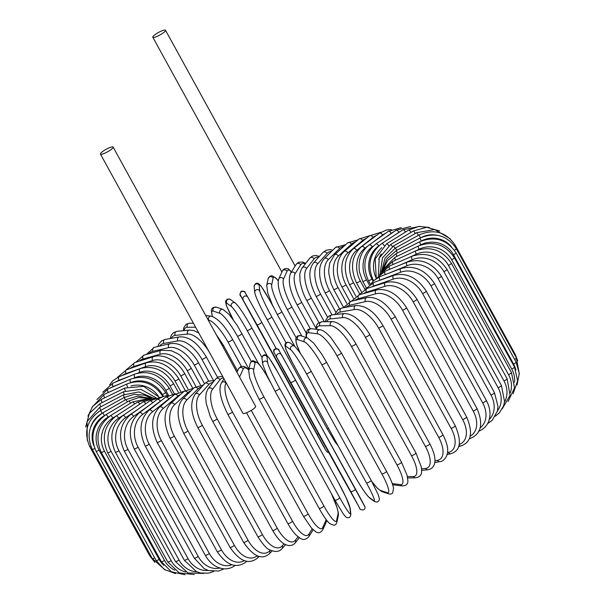 <?xml version="1.0" encoding="UTF-8"?>
<svg xmlns="http://www.w3.org/2000/svg" width="605" height="605" viewBox="0 0 605 605"><rect width="100%" height="100%" fill="white"/><g stroke="black" fill="none" stroke-linecap="round" stroke-linejoin="round"><path stroke-width="0.91" d="M113.143 147.106L255.658 406.341A7.252 1.437 151.2 0 1 248.36 411.937A7.252 1.437 151.2 0 1 242.953 413.328L100.438 154.086A7.252 1.437 151.2 0 1 107.728 148.49A7.252 1.437 151.2 0 1 113.143 147.106A7.252 1.437 151.2 0 1 105.845 152.694A7.252 1.437 151.2 0 1 100.438 154.086M158.223 35.846A7.252 1.437 151.2 0 1 152.808 37.238A7.252 1.437 151.2 0 1 160.106 31.642A7.252 1.437 151.2 0 1 165.513 30.25A7.252 1.437 151.2 0 1 158.223 35.846M290.445 270.692A24.17 6.012 64.2 0 0 287.02 271.244A2.685 2.549 -155.9 0 0 282.225 271.274C283.609 268.575 285.802 267.879 288.827 269.172L291.255 272.174M513.085 393.734L517.646 380.719L514.462 367.001A2.685 0.529 151.2 0 1 511.754 369.073L451.655 259.749A24.17 22.914 -155.9 0 0 419.174 249.192L415.438 250.999M514.553 382.254A24.17 22.914 -155.9 0 0 511.754 369.073M451.655 259.749A2.685 0.529 -28.8 0 0 454.363 257.677C445.28 244.367 433.278 240.472 418.358 245.993L394.944 257.322L382.904 269.792M419.174 249.192A2.685 0.665 -115.8 0 1 418.358 245.993M395.572 260.15A2.685 0.665 -115.8 0 1 394.944 257.322M511.444 372.536A2.685 0.529 151.2 0 1 508.54 374.707L448.434 265.383A2.685 0.529 -28.8 0 0 451.345 263.213L511.444 372.536L514.537 387.911L508.087 401.508M510.378 392.69A24.17 22.302 -147.8 0 0 508.54 374.707M448.434 265.383A24.17 22.302 -147.8 0 0 416.308 254.176L408.428 257.806M393.137 264.483A2.685 0.885 -114.7 0 1 392.721 261.466L381.823 271.569M416.308 254.176A2.685 0.885 -114.7 0 1 415.741 250.856L392.721 261.466M507.081 378.692A2.685 0.529 151.2 0 1 503.98 380.953L443.873 271.63A2.685 0.529 -28.8 0 0 446.982 269.369L507.081 378.692L510.091 395.277L502.188 408.897M504.525 402.068A24.17 21.523 -142.1 0 0 503.98 380.953M443.873 271.63A24.17 21.523 -142.1 0 0 412.262 259.696L399.618 265.217M389.703 269.293A2.685 1.097 -113.6 0 1 389.491 266.079L379.456 274.708M412.262 259.696A2.685 1.097 -113.6 0 1 411.937 256.27L389.491 266.079M501.409 385.423A2.685 0.529 151.2 0 1 498.112 387.767L438.012 278.444A2.685 0.529 -28.8 0 0 441.31 276.099L501.409 385.423L504.585 401.675L503.466 406.084L499.427 412.769L495.366 416.217M497.439 410.878A24.17 20.578 -138 0 0 498.112 387.767M438.012 278.444A24.17 20.578 -138 0 0 407.067 265.716L389.265 273.036M385.309 274.557A2.685 1.301 -112.4 0 1 385.279 271.116L375.894 278.807M407.067 265.716A2.685 1.301 -112.4 0 1 406.983 262.192L385.279 271.116M494.474 392.675A2.685 0.529 151.2 0 1 493.438 393.779A2.685 0.529 151.2 0 1 490.988 395.088L430.889 285.764A2.685 0.529 -28.8 0 0 433.339 284.456A2.685 0.529 -28.8 0 0 434.367 283.352L494.474 392.675L497.998 406.439L497.393 411.06L492.258 420.263L487.607 423.598M489.294 419.424A24.17 19.473 -134.8 0 0 490.988 395.088M430.889 285.764A24.17 19.473 -134.8 0 0 400.752 272.19L379.948 280.175A24.17 19.473 -134.8 0 0 378.934 280.607M379.948 280.175A2.685 1.497 -111 0 1 380.114 276.546L373.625 280.705L371.213 283.624M400.752 272.19A2.685 1.497 -111 0 1 400.918 268.567L380.114 276.546M486.322 400.397A2.685 0.529 151.2 0 1 485.195 401.561A2.685 0.529 151.2 0 1 482.661 402.87L422.562 293.546A2.685 0.529 -28.8 0 0 425.096 292.238A2.685 0.529 -28.8 0 0 426.215 291.073L486.322 400.397C489.332 406.046 490.496 411.536 489.808 416.86L488.969 420.505C487.116 425.791 483.629 429.376 478.502 431.252M480.181 427.833A24.17 18.226 -132.2 0 0 482.661 402.87M422.562 293.546A24.17 18.226 -132.2 0 0 393.379 279.071L373.64 286.044A24.17 18.226 -132.2 0 0 371.409 287.05M373.64 286.044A2.685 1.679 -109.5 0 1 374.049 282.331L365.518 289.024M393.379 279.071A2.685 1.679 -109.5 0 1 393.795 275.351L374.049 282.331M477.012 408.519A2.685 0.529 151.2 0 1 475.802 409.744A2.685 0.529 151.2 0 1 473.186 411.052L413.086 301.729A2.685 0.529 -28.8 0 0 415.703 300.42A2.685 0.529 -28.8 0 0 416.913 299.195L477.012 408.519C483.546 423.893 481.277 433.876 470.214 438.451A2.685 1.853 72.3 0 1 469.389 438.451M470.153 436.182A24.17 16.834 -130.1 0 0 473.186 411.052M413.086 301.729A24.17 16.834 -130.1 0 0 384.999 286.294L366.471 292.215A24.17 16.834 -130.1 0 0 363.499 293.614M366.471 292.215A2.685 1.853 -107.7 0 1 367.129 288.411L358.909 294.907M384.999 286.294A2.685 1.853 -107.7 0 1 385.657 282.497L367.129 288.411M466.629 416.989A2.685 0.529 151.2 0 1 465.328 418.274A2.685 0.529 151.2 0 1 462.643 419.567L402.544 310.244A2.685 0.529 -28.8 0 0 405.221 308.951A2.685 0.529 -28.8 0 0 406.522 307.665L466.629 416.989C473.239 432.56 471.348 442.21 460.95 445.953A2.685 2.004 74.3 0 1 459.059 445.295M459.255 444.448A24.17 15.322 -128.3 0 0 462.643 419.567M402.544 310.244A24.17 15.322 -128.3 0 0 375.675 293.818L358.5 298.636A24.17 15.322 -128.3 0 0 355.022 300.36M358.5 298.636A2.685 2.004 -105.7 0 1 359.408 294.756L351.475 301.192M375.675 293.818A2.685 2.004 -105.7 0 1 376.582 289.946L359.408 294.756M455.24 425.738A2.685 0.529 151.2 0 1 453.841 427.085A2.685 0.529 151.2 0 1 451.111 428.355L391.011 319.032A2.685 0.529 -28.8 0 0 393.742 317.761A2.685 0.529 -28.8 0 0 395.133 316.415L455.24 425.738C461.97 441.544 460.488 450.861 450.786 453.705A2.685 2.148 76.8 0 1 448.403 452.419A24.17 13.688 -126.8 0 0 451.111 428.355M447.511 452.623L448.403 452.419M391.011 319.032A24.17 13.688 -126.8 0 0 365.48 301.577L349.788 305.253A24.17 13.688 -126.8 0 0 345.984 307.287M349.788 305.253A2.685 2.148 -103.2 0 1 350.953 301.313L343.353 307.756M365.48 301.577A2.685 2.148 -103.2 0 1 366.638 297.637L350.953 301.313M442.936 434.7A2.685 0.529 151.2 0 1 441.438 436.107A2.685 0.529 151.2 0 1 438.678 437.347L378.579 328.023A2.685 0.529 -28.8 0 0 381.339 326.783A2.685 0.529 -28.8 0 0 382.829 325.377L442.936 434.7C449.144 447.314 447.866 451.542 446.83 455.557C444.879 459.498 442.535 461.532 439.782 461.653A2.685 2.269 79.9 0 1 437.415 460.36A24.17 11.949 -125.4 0 0 438.678 437.347M434.942 460.798L437.415 460.36M378.579 328.023A24.17 11.949 -125.4 0 0 354.492 309.518L340.403 312.021A24.17 11.949 -125.4 0 0 336.471 314.396M340.403 312.021A2.685 2.269 -100.1 0 1 341.833 308.028L338.15 309.548L334.633 314.592M354.492 309.518A2.685 2.269 -100.1 0 1 355.921 305.525L341.833 308.028M429.807 443.813A2.685 0.529 151.2 0 1 428.219 445.28A2.685 0.529 151.2 0 1 425.436 446.475L365.337 337.151A2.685 0.529 -28.8 0 0 368.12 335.957A2.685 0.529 -28.8 0 0 369.7 334.489L429.807 443.813C435.177 454.075 435.139 459.687 434.904 461.479C434.413 466.221 432.114 468.966 428.015 469.714A2.685 2.382 83.9 0 1 425.708 468.414A24.17 10.126 -124.1 0 0 425.436 446.475M421.572 468.86L425.708 468.414M365.337 337.151A24.17 10.126 -124.1 0 0 342.785 317.58L330.413 318.895A24.17 10.126 -124.1 0 0 326.602 321.701M330.413 318.895A2.685 2.382 -96.1 0 1 332.145 314.857L328.742 316.082L325.913 319.856L325.422 321.716M342.785 317.58A2.685 2.382 -96.1 0 1 344.517 313.541L332.145 314.857M415.953 453.001A2.685 0.529 151.2 0 1 414.266 454.521A2.685 0.529 151.2 0 1 411.483 455.671L351.384 346.347A2.685 0.529 -28.8 0 0 354.167 345.205A2.685 0.529 -28.8 0 0 355.853 343.678L415.953 453.001L421.314 466.947L421.609 471.076C421.829 474.834 419.81 477.095 415.529 477.844A2.685 2.465 89.4 0 1 413.381 476.536A24.17 8.22 -123 0 0 411.483 455.671M407.399 476.596L413.381 476.536M351.384 346.347A24.17 8.22 -123 0 0 330.459 325.694L319.894 325.815A24.17 8.22 -123 0 0 316.544 329.324M319.894 325.815A2.685 2.465 -90.6 0 1 321.981 321.754L318.079 323.229L316.702 325.135L315.886 329.241M330.459 325.694A2.685 2.465 -90.6 0 1 332.546 321.633L321.981 321.754M401.486 462.197A2.685 0.529 151.2 0 1 399.701 463.778A2.685 0.529 151.2 0 1 396.933 464.859L336.834 355.536A2.685 0.529 -28.8 0 0 339.602 354.454A2.685 0.529 -28.8 0 0 341.386 352.874L401.486 462.197L407.044 475.175L407.838 480.438C408.178 483.871 406.363 485.702 402.401 485.936A2.685 2.541 97.1 0 1 400.533 484.643A24.17 6.254 -121.9 0 0 396.933 464.859M392.274 483.614L400.533 484.643M336.834 355.536A24.17 6.254 -121.9 0 0 317.61 333.809L308.928 332.727A24.17 6.254 -121.9 0 0 306.674 337.688M392.539 484.371A2.685 2.541 97.1 0 0 393.719 484.855L402.401 485.936M308.928 332.727A2.685 2.541 -82.9 0 1 311.462 328.689L308.368 329.309L307.249 330.3L306.032 334.187L306.372 337.59M317.61 333.809A2.685 2.541 -82.9 0 1 320.143 329.77L311.462 328.689M386.429 471.265A2.685 0.529 151.2 0 1 386.512 471.325A2.685 0.529 151.2 0 1 384.629 472.966A2.685 0.529 151.2 0 1 381.891 473.98L321.792 364.656A2.685 0.529 -28.8 0 0 324.53 363.643A2.685 0.529 -28.8 0 0 326.413 362.002L386.512 471.325C389.643 477.05 391.798 481.845 392.97 485.724L393.545 488.106L392.69 492.954C391.617 493.983 390.278 494.285 388.66 493.877A2.685 2.586 108.7 0 1 387.245 492.689A24.17 4.235 -120.9 0 0 381.891 473.98M371.621 481.179A24.17 4.235 -120.9 0 0 380.522 490.421L387.245 492.689M321.792 364.656A24.17 4.235 -120.9 0 0 304.323 341.848L297.599 339.579A24.17 4.235 -120.9 0 0 300.413 353.426M380.522 490.421A2.685 2.586 108.7 0 0 381.929 491.608L388.66 493.877M297.599 339.579A2.685 2.586 -71.3 0 1 300.723 335.677L297.501 335.934L295.739 338.755L296.412 343.829L300.216 353.131M304.323 341.848A2.685 2.586 -71.3 0 1 307.453 337.953L300.723 335.677M311.061 371.054L371.115 480.287A2.685 0.529 151.2 0 1 371.152 480.325A2.685 0.529 151.2 0 1 369.163 482.026A2.685 0.529 151.2 0 1 366.479 482.949L306.38 373.625A2.685 0.529 -28.8 0 0 309.064 372.703A2.685 0.529 -28.8 0 0 311.046 371.001A2.685 0.529 -28.8 0 0 311.015 370.963M306.38 373.625A24.17 2.186 -119.9 0 0 290.71 349.766L285.983 346.325A24.17 2.186 -119.9 0 0 293.145 363.983L353.244 473.307A24.17 2.186 -119.9 0 0 368.906 497.159L373.633 500.607A24.17 2.186 -119.9 0 0 366.479 482.949M373.633 500.607A2.685 2.624 126.1 0 0 374.374 501.447C377.255 502.679 378.934 501.863 379.403 498.996L378.148 494.482L371.152 480.325L311.046 371.001C304.103 358.417 298.62 350.166 294.612 346.272L289.886 342.823A2.685 2.624 -53.9 0 0 285.983 346.325M368.906 497.159A2.685 2.624 126.1 0 0 369.647 497.998L374.374 501.447M290.71 349.766A2.685 2.624 -53.9 0 1 294.612 346.272M290.702 382.39L276.871 357.502A2.685 2.632 -30.3 0 1 277.929 353.917A2.685 2.632 -30.3 0 1 281.575 354.908L355.506 489.12A2.685 0.529 151.2 0 1 353.418 490.882A2.685 0.529 151.2 0 1 350.802 491.714L290.702 382.39A2.685 0.529 -28.8 0 0 293.319 381.558A2.685 0.529 -28.8 0 0 295.406 379.804L365.057 507.058C365.352 511.671 358.939 509.637 359.831 508.397A2.685 2.632 149.7 0 1 359.793 508.336L350.802 491.714M355.506 489.127L364.497 505.742M295.406 379.804A2.685 0.529 -28.8 0 0 295.406 379.796L278.86 350.257A2.685 2.632 -30.3 0 1 278.89 350.318M276.871 357.502L359.793 508.336M343.285 478.858A2.685 0.529 151.2 0 1 343.277 478.85L359.831 508.397M274.186 352.904A2.685 2.632 -30.3 0 1 275.237 349.319A2.685 2.632 -30.3 0 1 278.86 350.257C279.752 349.017 273.331 346.983 273.626 351.588L283.178 369.526A2.685 0.529 151.2 0 1 283.178 369.526L343.277 478.85M274.889 390.875A2.685 0.529 -28.8 0 0 274.904 390.921L335.004 500.237L343.368 514.091L346.166 517.275C348.82 518.477 350.393 517.479 350.87 514.28A2.685 2.624 173.7 0 0 350.567 513.32L349.94 507.618A24.17 1.944 62.1 0 0 337.968 481.724L277.869 372.4A24.17 1.944 62.1 0 0 267.017 356.776L267.644 362.478A24.17 1.944 62.1 0 0 279.623 388.372L339.723 497.696A2.685 0.529 151.2 0 1 337.514 499.465A2.685 0.529 151.2 0 1 335.004 500.237A2.685 0.529 151.2 0 1 334.988 500.199L274.935 390.951M339.723 497.696A24.17 1.944 62.1 0 0 350.567 513.32M267.644 362.478A2.685 2.624 -6.3 0 0 262.608 364.029L266.745 374.911L274.904 390.921A2.685 0.529 -28.8 0 0 277.415 390.142A2.685 0.529 -28.8 0 0 279.623 388.372M350.87 514.28L350.25 508.571A2.685 2.624 173.7 0 0 349.94 507.618M350.25 508.571L346.113 497.688L337.953 481.678L277.854 372.355A2.685 0.529 151.2 0 1 277.869 372.4M277.854 372.355L269.49 358.5L266.692 355.324C264.037 354.122 262.464 355.12 261.988 358.319A2.685 2.624 -6.3 0 1 267.017 356.776M270.193 381.989L267.811 377.656A24.17 3.993 63.1 0 0 255.106 363L253.669 369.768A24.17 3.993 63.1 0 0 263.78 396.623L323.887 505.946A2.685 0.529 151.2 0 1 321.58 507.716A2.685 0.529 151.2 0 1 319.168 508.434C322.42 514.326 325.369 518.803 328.016 521.881L329.589 523.514L333.922 525.329C335.397 524.981 336.372 523.99 336.856 522.365A2.685 2.594 -168 0 0 336.592 520.61L338.029 513.834A24.17 3.993 63.1 0 0 331.132 493.196M323.887 505.946A24.17 3.993 63.1 0 0 336.592 520.61M259.061 399.02A2.685 0.529 -28.8 0 0 259.069 399.111A2.685 0.529 -28.8 0 0 261.473 398.392A2.685 0.529 -28.8 0 0 263.78 396.623M336.856 522.365L338.293 515.589A2.685 2.594 -168 0 0 338.029 513.834M269.709 381.037L267.803 377.565A2.685 0.529 151.2 0 1 267.811 377.656M267.803 377.565C264.544 371.674 261.594 367.19 258.955 364.119L257.382 362.486L253.041 360.671C251.574 361.019 250.599 362.009 250.115 363.635A2.685 2.594 12 0 1 255.106 363M250.115 363.635L248.678 370.411A2.685 2.594 12 0 1 253.669 369.768M251.241 410.371L308.111 513.811A2.685 0.529 151.2 0 1 305.722 515.573A2.685 0.529 151.2 0 1 303.415 516.239L246.522 412.754M248.761 370.018A24.17 6.012 64.2 0 0 243.233 368.929L239.739 376.718A24.17 6.012 64.2 0 0 239.595 377.112M308.111 513.811A24.17 6.012 64.2 0 0 322.662 527.56L326.155 519.771A24.17 6.012 64.2 0 0 326.208 519.635M238.839 375.75A2.685 2.549 24.1 0 1 239.739 376.718M236.948 372.302L238.438 368.967A2.685 2.549 24.1 0 1 243.233 368.929M326.76 520.353L326.269 522.002A2.685 2.549 -155.9 0 0 326.155 519.771M326.269 522.002L322.775 529.791A2.685 2.549 -155.9 0 0 322.662 527.56M226.225 382.889L225.975 383.275A24.17 7.986 65.3 0 0 232.426 411.907L292.525 521.23A2.685 0.529 151.2 0 1 290.075 522.97A2.685 0.529 151.2 0 1 287.867 523.582C290.771 528.808 293.75 532.846 296.813 535.69L300.088 538.125C303.037 540.326 305.971 539.819 308.875 536.605A2.685 2.48 -147.8 0 0 308.905 534.117L312.225 528.846M292.525 521.23A24.17 7.986 65.3 0 0 308.905 534.117M287.867 523.582L227.767 414.259A2.685 0.529 -28.8 0 0 229.968 413.646A2.685 0.529 -28.8 0 0 232.426 411.907M223.986 378.821L221.407 382.904A2.685 2.48 32.2 0 1 225.975 383.275M223.54 378.012A24.17 9.899 66.4 0 0 219.986 379.751L212.484 389.393A24.17 9.899 66.4 0 0 217.142 418.826L277.241 528.15A2.685 0.529 151.2 0 1 274.746 529.859A2.685 0.529 151.2 0 1 272.643 530.419C278.512 540.59 283.261 543.547 284.849 544.281C289.092 546.353 292.57 545.876 295.278 542.859A2.685 2.39 -142.1 0 0 295.406 540.227L298.091 536.779M277.241 528.15A24.17 9.899 66.4 0 0 295.406 540.227M272.643 530.419L212.544 421.095A2.685 0.529 -28.8 0 0 214.646 420.536A2.685 0.529 -28.8 0 0 217.142 418.826M222.67 376.439L218.397 376.885L215.622 379.085A2.685 2.39 37.9 0 1 219.986 379.751M215.622 379.085L208.12 388.72A2.685 2.39 37.9 0 1 212.484 389.393M212.937 382.534A24.17 11.737 67.6 0 0 208.785 384.561L199.355 395.012A24.17 11.737 67.6 0 0 202.282 425.186L262.381 534.51A2.685 0.529 151.2 0 1 259.855 536.181A2.685 0.529 151.2 0 1 257.859 536.695C263.115 544.78 267.055 549.151 269.679 549.794C275.23 552.342 279.374 551.926 282.104 548.546A2.685 2.284 -138 0 0 282.278 545.854L284.093 543.842M262.381 534.51A24.17 11.737 67.6 0 0 282.278 545.854M257.859 536.695L197.759 427.372A2.685 0.529 -28.8 0 0 199.756 426.858A2.685 0.529 -28.8 0 0 202.282 425.186M214.019 381.142L211.833 380.757L207.848 381.362L204.626 383.653A2.685 2.284 42 0 1 208.785 384.561M204.626 383.653L195.196 394.112A2.685 2.284 42 0 1 199.355 395.012M201.798 386.792A24.17 13.484 69 0 0 197.986 388.917L186.703 400.109A24.17 13.484 69 0 0 187.951 430.942L248.05 540.265A2.685 0.529 151.2 0 1 245.517 541.891A2.685 0.529 151.2 0 1 243.618 542.36C253.374 556.539 261.98 560.306 269.437 553.651A2.685 2.163 -134.8 0 0 269.626 550.943L270.412 550.164M248.05 540.265A24.17 13.484 69 0 0 269.626 550.943M243.618 542.36L183.519 433.036A2.685 0.529 -28.8 0 0 185.417 432.567A2.685 0.529 -28.8 0 0 187.951 430.942M203.514 384.886L194.016 387.805A2.685 2.163 45.2 0 1 197.986 388.917M194.016 387.805L182.733 398.998A2.685 2.163 45.2 0 1 186.703 400.109M191.051 390.747A24.17 15.133 70.5 0 0 187.671 392.781L174.611 404.632A24.17 15.133 70.5 0 0 174.27 436.054L234.369 545.377A2.685 0.529 151.2 0 1 231.836 546.95A2.685 0.529 151.2 0 1 230.044 547.366C239.656 561.319 248.768 564.911 257.367 558.158A2.685 2.027 -132.2 0 0 257.768 556.01M234.369 545.377A24.17 15.133 70.5 0 0 257.163 555.791M230.044 547.366L169.945 438.043A2.685 0.529 -28.8 0 0 171.737 437.627A2.685 0.529 -28.8 0 0 174.27 436.054M193.547 388.274L183.89 391.488A2.685 2.027 47.8 0 1 187.671 392.781M183.89 391.488L170.829 403.338A2.685 2.027 47.8 0 1 174.611 404.632M180.751 394.339A24.17 16.66 72.3 0 0 177.908 396.139L163.176 408.549A24.17 16.66 72.3 0 0 161.331 440.478L221.43 549.801A2.685 0.529 151.2 0 1 218.919 551.314A2.685 0.529 151.2 0 1 217.225 551.684C226.724 565.456 236.305 568.904 245.978 562.03A2.685 1.868 -130.1 0 0 246.454 561.206M221.43 549.801A24.17 16.66 72.3 0 0 244.299 560.654M217.225 551.684L157.126 442.361A2.685 0.529 -28.8 0 0 158.82 441.99A2.685 0.529 -28.8 0 0 161.331 440.478M184.177 391.238L174.323 394.672A2.685 1.868 49.9 0 1 177.908 396.139M174.323 394.672L159.591 407.089A2.685 1.868 49.9 0 1 163.176 408.549M170.92 397.545A24.17 18.067 74.3 0 0 168.772 398.952L152.49 411.831A24.17 18.067 74.3 0 0 149.238 444.176L209.338 553.499A2.685 0.529 151.2 0 1 206.865 554.951A2.685 0.529 151.2 0 1 205.269 555.277C208.513 560.986 212.62 564.964 217.588 567.203L221.105 568.382C226.414 569.539 231.163 568.496 235.36 565.252M209.338 553.499A24.17 18.067 74.3 0 0 231.828 564.737M205.269 555.277L145.17 445.953A2.685 0.529 -28.8 0 0 146.765 445.628A2.685 0.529 -28.8 0 0 149.238 444.176M175.571 393.726L165.392 397.326A2.685 1.702 51.7 0 1 168.772 398.952M165.392 397.326L149.102 410.205A2.685 1.702 51.7 0 1 152.49 411.831M161.437 400.45A24.17 19.33 76.8 0 0 160.348 401.198L142.629 414.455A24.17 19.33 76.8 0 0 138.084 447.133L198.19 556.456A2.685 0.529 151.2 0 1 195.763 557.833A2.685 0.529 151.2 0 1 194.266 558.12L204.127 568.571L208.347 570.5L218.639 571.052L224.092 568.821M198.19 556.456A24.17 19.33 76.8 0 0 219.789 568.027M194.266 558.12L134.166 448.797A2.685 0.529 -28.8 0 0 135.664 448.509A2.685 0.529 -28.8 0 0 138.084 447.133M167.842 395.708L164.121 396.169L157.171 399.421A2.685 1.52 53.2 0 1 160.348 401.198M157.171 399.421L139.452 412.67A2.685 1.52 53.2 0 1 142.629 414.455M149.896 404.858L133.667 416.391A24.17 20.449 79.9 0 0 127.957 449.318L188.057 558.642A2.685 0.529 151.2 0 1 185.697 559.943A2.685 0.529 151.2 0 1 184.298 560.185L196.459 571.657L200.769 573.041L208.543 573.147L213.626 571.506M188.057 558.642A24.17 20.449 79.9 0 0 208.165 570.439M184.298 560.185L124.191 450.861A2.685 0.529 -28.8 0 0 125.598 450.619A2.685 0.529 -28.8 0 0 127.957 449.318M161.134 397.137L149.722 400.933A2.685 1.331 54.6 0 1 152.649 402.801M149.722 400.933L130.703 414.455A2.685 1.331 54.6 0 1 133.667 416.391M137.622 409.532L125.674 417.639A24.17 21.417 83.9 0 0 118.928 450.717L179.027 560.041A2.685 0.529 151.2 0 1 175.435 561.463L187.936 572.95L203.734 573.434M179.027 560.041A24.17 21.417 83.9 0 0 196.89 571.838M175.435 561.463L115.336 452.139A2.685 0.529 -28.8 0 0 118.928 450.717M155.606 398.022L143.105 401.864A2.685 1.127 55.9 0 1 145.744 403.762M143.105 401.864L122.928 415.552A2.685 1.127 55.9 0 1 125.674 417.639M126.483 413.139L118.709 418.184A24.17 22.219 89.4 0 0 111.063 451.315L171.162 560.638A2.685 0.529 151.2 0 1 167.751 561.947L179.216 572.875L194.288 574.561M171.162 560.638A24.17 22.219 89.4 0 0 185.826 571.944M167.751 561.947L107.652 452.623A2.685 0.529 -28.8 0 0 111.063 451.315M151.5 398.392L137.373 402.196A2.685 0.915 57 0 1 139.732 404.155M137.373 402.196L116.19 415.945A2.685 0.915 57 0 1 118.709 418.184M116.788 415.559L112.832 418.017A24.17 22.846 97.1 0 0 104.431 451.111L164.53 560.434A2.685 0.529 151.2 0 1 161.308 561.621L171.381 571.786L185.047 574.75M164.53 560.434A24.17 22.846 97.1 0 0 174.785 570.167M161.308 561.621L101.209 452.298A2.685 0.529 -28.8 0 0 104.431 451.111M149.17 398.377L132.563 401.924A2.685 0.696 58.1 0 1 134.65 403.958M132.563 401.924L110.549 415.635A2.685 0.696 58.1 0 1 112.832 418.017M109.709 416.172L108.083 417.147A24.17 23.308 108.7 0 0 99.069 450.112L159.175 559.428A2.685 0.529 151.2 0 1 156.143 560.495L164.303 569.456L175.563 573.608M159.175 559.428A24.17 23.308 108.7 0 0 163.736 565.282M156.143 560.495L96.044 451.179A2.685 0.529 -28.8 0 0 99.069 450.112M149.14 398.37L138.719 397.568L128.729 401.055A2.685 0.469 59.1 0 1 130.544 403.18M128.729 401.055L106.034 414.614A2.685 0.469 59.1 0 1 108.083 417.147M154.706 557.87A2.685 0.529 151.2 0 1 152.309 558.581L165.316 570.099M104.778 415.416L104.499 415.575A24.17 23.587 126.1 0 0 93.76 445.59M152.309 558.581L92.21 449.258A2.685 0.529 -28.8 0 0 94.751 448.471M149.957 398.355L137.849 396.056L125.878 399.587L127.443 401.818M125.878 399.587L102.691 412.897L104.499 415.575M150.789 555.813A2.685 0.529 151.2 0 1 149.828 555.889L154.774 562.279M100.914 414.017A24.17 23.686 149.7 0 0 90.531 427.485M149.828 555.889L89.729 446.566A2.685 0.529 -28.8 0 0 90.863 446.43M151.583 398.377L144.58 395.194L134.121 394.331L124.055 397.545L125.364 399.89M124.055 397.545L100.536 410.5L102.071 413.26M153.511 398.113L138.923 391.911L123.261 394.929L124.577 397.871M123.261 394.929L99.598 407.437L100.884 410.311M156.188 397.856L140.859 389.31L123.503 391.76A2.685 0.446 63.1 0 0 124.335 394.384M123.503 391.76L99.878 403.724A2.685 0.446 63.1 0 0 100.914 406.742M159.244 397.266L143.566 386.368L124.789 388.07A2.685 0.665 64.2 0 0 125.416 390.89M124.789 388.07L101.383 399.398A2.685 0.665 64.2 0 0 102.184 402.559M105.036 397.629L104.665 397.803A24.17 22.302 -147.8 0 0 103.652 398.302M158.283 395.98A24.17 22.302 -147.8 0 0 130.967 385.982M162.707 396.237C153.617 382.889 141.751 378.775 127.111 383.88A2.685 0.885 65.3 0 0 127.542 386.928M127.111 383.88L104.09 394.49A2.685 0.885 65.3 0 0 104.665 397.803M111.895 390.89L108.31 392.456A24.17 21.523 -142.1 0 0 106.314 393.469M163.358 396.366L162.374 394.589A24.17 21.523 -142.1 0 0 131.588 382.315M167.343 395.723L165.483 392.327A2.685 0.529 151.2 0 1 162.374 394.589M165.483 392.327C156.377 378.934 144.701 374.571 130.438 379.229A2.685 1.097 66.4 0 0 130.703 382.549M130.438 379.229L107.993 389.03A2.685 1.097 66.4 0 0 108.31 392.456M120.561 383.54L113.127 386.603A24.17 20.578 -138 0 0 110.465 387.949M168.515 395.36L165.785 390.391A24.17 20.578 -138 0 0 134.832 377.671L134.098 377.974M172.38 394.052L169.082 388.055A2.685 0.529 151.2 0 1 165.785 390.391M169.082 388.055C159.97 374.601 148.528 369.965 134.756 374.14A2.685 1.301 67.6 0 0 134.832 377.671M134.756 374.14L113.052 383.071A2.685 1.301 67.6 0 0 113.127 386.603M130.778 375.781L119.064 380.273A24.17 19.473 -134.8 0 0 115.88 381.906M174.353 393.779L170.005 385.861A24.17 19.473 -134.8 0 0 139.868 372.294L137.312 373.27M178.324 392.252L173.484 383.449A2.685 0.529 151.2 0 1 172.455 384.561A2.685 0.529 151.2 0 1 170.005 385.861M173.484 383.449C164.363 369.927 153.216 365.004 140.035 368.664A2.685 1.497 69 0 0 139.868 372.294M140.035 368.664L119.23 376.65A2.685 1.497 69 0 0 119.064 380.273M180.774 391.518L175.004 381.029A24.17 18.226 -132.2 0 0 145.828 366.554L126.082 373.527A24.17 18.226 -132.2 0 0 122.475 375.402M185.198 390.444L178.664 378.548A2.685 0.529 151.2 0 1 177.545 379.721A2.685 0.529 151.2 0 1 175.004 381.029M178.664 378.548C169.536 364.951 158.729 359.71 146.236 362.834A2.685 1.679 70.5 0 0 145.828 366.554M146.236 362.834L126.498 369.814A2.685 1.679 70.5 0 0 126.082 373.527M187.936 389L180.744 375.924A24.17 16.834 -130.1 0 0 152.657 360.497L134.129 366.411A24.17 16.834 -130.1 0 0 130.196 368.505M192.723 388.221L184.57 373.391A2.685 0.529 151.2 0 1 183.36 374.616A2.685 0.529 151.2 0 1 180.744 375.924M184.57 373.391C181.644 368.158 177.741 363.892 172.864 360.61L167.04 357.57C161.936 355.679 157.361 355.385 153.315 356.7A2.685 1.853 72.3 0 0 152.657 360.497M153.315 356.7L134.786 362.614A2.685 1.853 72.3 0 0 134.129 366.411M195.838 386.338L187.187 370.6A24.17 15.322 -128.3 0 0 160.317 354.175L143.143 358.984A24.17 15.322 -128.3 0 0 138.999 361.268M200.376 384.765L191.165 368.014A2.685 0.529 151.2 0 1 189.864 369.3A2.685 0.529 151.2 0 1 187.187 370.6M191.165 368.014L187.474 362.471L180.388 355.498L177.507 353.547L171.192 350.673L161.217 350.295A2.685 2.004 74.3 0 0 160.317 354.175M161.217 350.295L144.05 355.112A2.685 2.004 74.3 0 0 143.143 358.984M204.535 383.751L194.273 365.08A24.17 13.688 -126.8 0 0 168.742 347.625L153.05 351.301A24.17 13.688 -126.8 0 0 148.83 353.774M208.634 381.089L198.395 362.463A2.685 0.529 151.2 0 1 197.003 363.802A2.685 0.529 151.2 0 1 194.273 365.08M198.395 362.463C195.309 356.927 191.377 352.352 186.612 348.73C181.886 345.591 178.278 342.732 169.899 343.685A2.685 2.148 76.8 0 0 168.742 347.625M169.899 343.685L154.214 347.361A2.685 2.148 76.8 0 0 153.05 351.301M213.883 381.105L201.957 359.415A24.17 11.949 -125.4 0 0 177.87 340.91L163.781 343.413A24.17 11.949 -125.4 0 0 159.637 346.09M217.528 377.346L206.214 356.768A2.685 0.529 151.2 0 1 204.717 358.175A2.685 0.529 151.2 0 1 201.957 359.415M206.214 356.768C199.151 345.478 190.764 336.153 179.299 336.909A2.685 2.269 79.9 0 0 177.87 340.91M179.299 336.909L165.218 339.413A2.685 2.269 79.9 0 0 163.781 343.413M209.3 352.118A24.17 10.126 -124.1 0 0 187.626 334.073L175.253 335.389A24.17 10.126 -124.1 0 0 171.381 338.316M198.803 333.015L193.736 330.542L189.365 330.035A2.685 2.382 83.9 0 0 187.626 334.073M189.365 330.035L176.985 331.351A2.685 2.382 83.9 0 0 175.253 335.389M195.596 327.192L187.376 327.282A24.17 8.22 -123 0 0 184.056 330.595M237.538 370.978L223.343 345.152A2.685 0.529 151.2 0 1 222.534 346.09M193.396 323.176L189.471 323.221A2.685 2.465 89.4 0 0 187.376 327.282M241.38 366.365L227.972 341.976A24.17 6.254 -121.9 0 0 208.748 320.242L208.294 320.189M248.942 369.171L232.524 339.314A2.685 0.529 151.2 0 1 230.739 340.895A2.685 0.529 151.2 0 1 227.972 341.976M232.524 339.314C224.954 325.982 217.876 318.275 211.281 316.211A2.685 2.541 97.1 0 0 208.748 320.242M251.325 361.472L237.41 336.161A24.17 4.235 -120.9 0 0 219.94 313.36L213.21 311.091A24.17 4.235 -120.9 0 0 212.506 316.483M241.947 333.453A2.685 0.529 151.2 0 1 242.03 333.514A2.685 0.529 151.2 0 1 240.147 335.155A2.685 0.529 151.2 0 1 237.41 336.161M258.706 363.839L237.22 325.429L229.265 314.577L223.071 309.457A2.685 2.586 108.7 0 0 219.94 313.36M223.071 309.457L216.34 307.189A2.685 2.586 108.7 0 0 213.21 311.091M261.973 357.442L247.12 330.421A24.17 2.186 -119.9 0 0 231.45 306.569L226.724 303.12A24.17 2.186 -119.9 0 0 233.243 319.606M251.801 327.849L267.07 355.619M251.756 327.759A2.685 0.529 151.2 0 1 251.786 327.797A2.685 0.529 151.2 0 1 249.797 329.498A2.685 0.529 151.2 0 1 247.12 330.421M267.092 355.634L251.786 327.797C244.488 314.698 239.005 306.448 235.353 303.067A2.685 2.624 126.1 0 0 231.45 306.569M235.353 303.067L230.626 299.619A2.685 2.624 126.1 0 0 226.724 303.12M245.207 292.729A2.685 2.632 149.7 0 0 245.169 292.669C245.229 291.481 243.936 291.02 241.297 291.27C239.588 293.788 239.542 295.595 241.161 296.677L309.594 421.261A2.685 0.529 151.2 0 1 309.594 421.261L324.477 447.594L257.019 324.802L240.503 295.323L249.494 311.946L323.456 446.218A2.685 2.632 -30.3 0 1 323.425 446.157M323.493 446.278A2.685 2.632 -30.3 0 1 323.456 446.218L326.14 450.808A2.685 2.632 -30.3 0 1 326.11 450.748M261.723 322.215L247.853 297.259A2.685 2.632 149.7 0 1 247.891 297.32L261.715 322.208A2.685 0.529 151.2 0 1 261.723 322.215L276.183 348.518L261.723 322.215A2.685 0.529 151.2 0 1 259.628 323.97A2.685 0.529 151.2 0 1 257.019 324.802M326.186 450.876A2.685 2.632 -30.3 0 1 326.14 450.808L327.502 452.26L328.817 452.548M318.548 433.868A2.685 0.529 151.2 0 1 317.118 434.125M240.503 295.323A2.685 2.632 149.7 0 1 241.554 291.731A2.685 2.632 149.7 0 1 245.169 292.669L247.853 297.259A2.685 2.632 149.7 0 0 244.238 296.329A2.685 2.632 149.7 0 0 243.187 299.914M328.575 428.453A2.685 0.529 151.2 0 1 327.146 428.711A2.685 0.529 151.2 0 1 327.131 428.665L267.077 319.417M273.589 307.385L270.012 300.866A2.685 0.529 -28.8 0 0 269.996 300.829L273.52 307.227M270.012 300.866A24.17 1.944 62.1 0 0 259.159 285.242L259.787 290.952A24.17 1.944 62.1 0 0 271.766 316.838L285.983 342.71M271.766 316.838A2.685 0.529 151.2 0 1 269.558 318.608A2.685 0.529 151.2 0 1 267.047 319.387A2.685 0.529 151.2 0 1 267.032 319.342M259.787 290.952A2.685 2.624 173.7 0 0 254.75 292.495C255.726 297.078 259.825 306.039 267.047 319.387L327.146 428.711L335.51 442.565L337.908 445.431M259.159 285.242A2.685 2.624 173.7 0 0 254.13 286.785L254.75 292.495M278.224 280.833A24.17 3.993 63.1 0 0 273.135 278.066L271.698 284.834A24.17 3.993 63.1 0 0 281.817 311.688L296.057 337.598M281.817 311.688A2.685 0.529 151.2 0 1 279.51 313.458A2.685 0.529 151.2 0 1 277.098 314.176L294.832 346.438M271.698 284.834A2.685 2.594 -168 0 0 266.707 285.477L267.735 292.941L272.28 304.602L277.098 314.176M273.135 278.066A2.685 2.594 -168 0 0 268.144 278.701L266.707 285.477M287.02 271.244L283.526 279.034A24.17 6.012 64.2 0 0 291.791 306.803L306.145 332.901M291.791 306.803A2.685 0.529 151.2 0 1 289.409 308.558A2.685 0.529 151.2 0 1 287.103 309.223L301.85 336.062M283.526 279.034A2.685 2.549 -155.9 0 0 278.731 279.064C276.969 285.22 279.752 295.278 287.103 309.223M305.283 263.909A24.17 7.986 65.3 0 0 300.7 264.831L295.179 273.573A24.17 7.986 65.3 0 0 301.63 302.205L315.923 328.22M301.63 302.205A2.685 0.529 151.2 0 1 299.173 303.952A2.685 0.529 151.2 0 1 296.972 304.565L310.229 328.674M295.179 273.573A2.685 2.48 -147.8 0 0 290.612 273.203C287.677 280.591 289.795 291.043 296.972 304.565M300.7 264.831A2.685 2.48 -147.8 0 0 296.125 264.461L290.612 273.203M318.638 257.238A24.17 9.899 66.4 0 0 314.086 258.872L306.576 268.514A24.17 9.899 66.4 0 0 311.235 297.947L324.31 321.724M311.235 297.947A2.685 0.529 151.2 0 1 308.739 299.656A2.685 0.529 151.2 0 1 306.637 300.224L318.933 322.586M306.576 268.514A2.685 2.39 -142.1 0 0 302.213 267.849C298.794 274.08 300.057 275.018 299.929 279.593C299.936 282.701 302.636 293.591 306.637 300.224M314.086 258.872A2.685 2.39 -142.1 0 0 309.722 258.206L302.213 267.849M331.555 251.393A24.17 11.737 67.6 0 0 327.063 253.427L317.633 263.886A24.17 11.737 67.6 0 0 320.552 294.053L332.001 314.872M320.552 294.053A2.685 0.529 151.2 0 1 318.026 295.724A2.685 0.529 151.2 0 1 316.029 296.238L327.524 317.141M317.633 263.886A2.685 2.284 -138 0 0 313.466 262.978C306.886 272.016 310.221 284.214 316.029 296.238M327.063 253.427A2.685 2.284 -138 0 0 322.896 252.519L313.466 262.978M343.905 246.296A24.17 13.484 69 0 0 339.534 248.519L328.25 259.719A24.17 13.484 69 0 0 329.498 290.551L339.511 308.754M329.498 290.551A2.685 0.529 151.2 0 1 326.965 292.177A2.685 0.529 151.2 0 1 325.066 292.646L335.767 312.104M328.25 259.719A2.685 2.163 -134.8 0 0 324.28 258.607C319.206 264.914 319.599 269.459 319.712 275.018C320.204 281.075 321.989 286.952 325.066 292.646M339.534 248.519A2.685 2.163 -134.8 0 0 335.563 247.415L324.28 258.607M355.589 241.924A24.17 15.133 70.5 0 0 351.414 244.201L338.354 256.051A24.17 15.133 70.5 0 0 338.013 287.473L346.726 303.309M338.013 287.473A2.685 0.529 151.2 0 1 335.488 289.046A2.685 0.529 151.2 0 1 333.688 289.462L343.534 307.363M338.354 256.051A2.685 2.027 -132.2 0 0 334.58 254.758L329.695 263.16L328.734 269.989L328.855 273.641L330.98 283.382L333.688 289.462M351.414 244.201A2.685 2.027 -132.2 0 0 347.633 242.907L334.58 254.758M366.517 238.279A24.17 16.66 72.3 0 0 362.607 240.495L347.875 252.905A24.17 16.66 72.3 0 0 346.03 284.834L353.464 298.356M346.03 284.834A2.685 0.529 151.2 0 1 343.519 286.354A2.685 0.529 151.2 0 1 341.825 286.725L349.993 301.577M347.875 252.905A2.685 1.868 -130.1 0 0 344.29 251.446C341.159 254.062 339.019 257.927 337.87 263.031L337.257 269.527C337.371 275.547 338.891 281.28 341.825 286.725M362.607 240.495A2.685 1.868 -130.1 0 0 359.022 239.035L344.29 251.446M376.59 235.368A24.17 18.067 74.3 0 0 373.02 237.432L356.738 250.319A24.17 18.067 74.3 0 0 353.486 282.664L359.62 293.826M353.486 282.664A2.685 0.529 151.2 0 1 351.013 284.116A2.685 0.529 151.2 0 1 349.418 284.441L355.937 296.299M356.738 250.319A2.685 1.702 -128.3 0 0 353.35 248.693C344.124 257.526 342.808 269.444 349.418 284.441M373.02 237.432A2.685 1.702 -128.3 0 0 369.64 235.814L353.35 248.693M367.288 246.485L364.868 248.292A24.17 19.33 76.8 0 0 360.33 280.977L364.913 289.319M385.733 233.197A24.17 19.33 76.8 0 0 382.587 235.042L372.09 242.892M360.33 280.977A2.685 0.529 151.2 0 1 357.903 282.353A2.685 0.529 151.2 0 1 356.405 282.633L361.419 291.761M364.868 248.292A2.685 1.52 -126.8 0 0 361.692 246.507C351.626 255.643 349.871 267.682 356.405 282.633M382.587 235.042A2.685 1.52 -126.8 0 0 379.411 233.258L361.692 246.507M373.028 246.273L372.204 246.855A24.17 20.449 79.9 0 0 366.494 279.782L369.315 284.894M393.863 231.775A24.17 20.449 79.9 0 0 391.231 233.333L384.243 238.294M366.494 279.782A2.685 0.529 151.2 0 1 364.142 281.075A2.685 0.529 151.2 0 1 362.735 281.325L366.335 287.874M372.204 246.855A2.685 1.331 -125.4 0 0 369.239 244.912C361.155 251.188 357.888 260.226 359.446 272.008L362.735 281.325M391.231 233.333A2.685 1.331 -125.4 0 0 388.266 231.397L369.239 244.912M378.155 246.394A24.17 21.417 83.9 0 0 371.954 279.087L373.126 281.219M400.888 231.125A24.17 21.417 83.9 0 0 398.877 232.32L395.254 234.778M371.954 279.087A2.685 0.529 151.2 0 1 368.362 280.508L370.358 284.146M378.654 245.932A2.685 1.127 -124.1 0 0 375.955 243.921C364.46 253.45 361.926 265.648 368.362 280.508M398.877 232.32A2.685 1.127 -124.1 0 0 396.131 230.233L375.955 243.921M381.838 247.626A24.17 22.219 89.4 0 0 376.045 277.74M406.613 231.329A24.17 22.219 89.4 0 0 405.479 232.018L404.813 232.449M374.261 280.107A2.685 0.529 151.2 0 1 373.24 280.206L373.55 280.773M384.16 245.524A2.685 0.915 -123 0 0 381.778 243.528C369.685 253.147 366.834 265.376 373.24 280.206M405.479 232.018A2.685 0.915 -123 0 0 402.96 229.779L381.778 243.528M381.256 253.918A24.17 22.846 97.1 0 0 378.722 259.432M388.75 245.774A2.685 0.696 -121.9 0 0 386.671 243.747L375.16 258.948L376.272 278.255M410.961 232.396A2.685 0.696 -121.9 0 0 408.693 230.036L386.671 243.747M392.395 246.659A2.685 0.469 -120.9 0 0 390.596 244.564L379.222 258.055L378.375 275.729M415.31 233.477A2.685 0.469 -120.9 0 0 413.291 231.004L390.596 244.564M395.33 248.655L393.522 245.978L382.511 257.821L380.114 273.717M418.486 235.277L416.716 232.668L393.522 245.978M517.729 360.784L515.271 354.492A2.685 0.529 151.2 0 1 514.84 355.143M454.589 245.94A2.685 0.529 -28.8 0 0 455.172 245.176L515.271 354.492M436.281 235.103A24.17 23.686 149.7 0 0 422.086 237.039M396.736 250.326L395.428 247.982L385.037 258.123L381.415 272.031M420.483 237.78L418.947 235.02L395.428 247.982M519.309 374.109L516.383 357.941A2.685 0.529 151.2 0 1 514.666 359.491M454.416 250.251A2.685 0.529 -28.8 0 0 456.283 248.625L516.383 357.941M451.398 246.704A24.17 23.61 173.7 0 0 421.284 240.987L421.148 241.062M397.379 253.049L396.305 250.553L386.784 258.978L382.315 270.715M421.284 240.987L419.968 238.045L396.305 250.553M516.11 362.123A2.685 0.529 151.2 0 1 513.615 364.097L453.516 254.773A2.685 0.529 -28.8 0 0 456.011 252.799L516.11 362.123L519.287 373.474L517.056 384.946M515.899 370.063A24.17 23.345 -168 0 0 513.615 364.097M453.516 254.773A24.17 23.345 -168 0 0 420.838 244.783L419.341 245.539M396.993 256.331A2.685 0.446 -116.9 0 1 396.146 253.677L387.714 260.422L382.829 269.898M420.838 244.783A2.685 0.446 -116.9 0 1 419.772 241.713L396.146 253.677M514.462 367.001L454.363 257.677M415.741 250.856C430.382 245.751 442.247 249.865 451.345 263.213M411.937 256.27C426.2 251.612 437.876 255.976 446.982 269.369M406.983 262.192C420.755 258.01 432.197 262.653 441.31 276.099M400.918 268.567C414.1 264.899 425.255 269.83 434.367 283.352M393.795 275.351C406.288 272.227 417.095 277.468 426.215 291.073M469.261 438.754L470.214 438.451M385.657 282.497C397.372 279.926 407.793 285.492 416.913 299.195M458.651 446.603L460.95 445.953M376.582 289.946C387.442 287.95 397.424 293.856 406.522 307.665M447.14 454.559L450.786 453.705M366.638 297.637C376.575 296.231 386.073 302.485 395.133 316.415M434.791 462.538L439.782 461.653M355.921 305.525C366.063 305.457 375.032 312.074 382.829 325.377M421.632 470.395L428.015 469.714M344.517 313.541C353.176 313.882 361.571 320.862 369.7 334.489M407.649 477.927L415.529 477.844M332.546 321.633C339.813 322.457 347.588 329.808 355.853 343.678M393.719 484.855L392.622 484.62M320.143 329.77C322.299 330.02 324.968 331.676 328.152 334.746L330.806 337.552L341.386 352.874M381.929 491.608L377.641 488.53L371.81 481.535M307.453 337.953L313.632 343.05L321.588 353.895L326.413 362.002M369.647 497.998C365.639 494.096 360.164 485.853 353.214 473.269L293.107 363.945L286.112 349.788L284.857 345.266C285.326 342.4 287.004 341.591 289.886 342.823M262.608 364.029L261.988 358.319M319.168 508.434L259.069 399.111L254.244 389.522L249.699 377.853L248.678 370.411M338.293 515.589L338.354 513.002L337.272 508.147L331.479 493.839M248.821 369.738L245.834 367.296L243.611 366.35L240.616 366.645L238.438 368.967M303.415 516.239L311.522 528.097L315.379 531.455C318.003 533.602 320.469 533.05 322.775 529.791M313.186 529.768L308.875 536.605M221.407 382.904C218.284 388.871 220.401 399.323 227.767 414.259M299.324 537.663L295.278 542.859M208.12 388.72L206.282 392.63L205.708 397.568L206.192 403.24L210.139 416.202L212.544 421.095M285.605 544.659L282.104 548.546M195.196 394.112C189.841 402.438 190.696 413.525 197.759 427.372M272.205 550.898L269.437 553.651M182.733 398.998C176.342 406.568 176.6 417.919 183.519 433.036M259.258 556.434L257.367 558.158M170.829 403.338C163.441 411.385 163.146 422.955 169.945 438.043M246.878 561.274L245.978 562.03M159.591 407.089C151.258 415.559 150.433 427.311 157.126 442.361M149.102 410.205C139.876 419.038 138.56 430.957 145.17 445.953M139.452 412.67C129.387 421.806 127.625 433.845 134.166 448.797M130.703 414.455C119.881 423.825 117.71 435.955 124.191 450.861M122.928 415.552C111.426 425.081 108.9 437.279 115.336 452.139M116.19 415.945C104.098 425.565 101.254 437.793 107.652 452.623M110.549 415.635C97.942 425.27 94.834 437.498 101.209 452.298M106.034 414.614C93.019 424.203 89.691 436.394 96.044 451.179M102.691 412.897C89.358 422.373 85.865 434.496 92.21 449.258M100.536 410.5C86.999 419.779 83.392 431.804 89.729 446.566M99.598 407.437L87.067 421.617L87.271 440.281M99.878 403.724L89.389 413.381L85.691 426.956M101.383 399.398L92.709 406.28L87.944 416.119M104.09 394.49L91.915 407.331M107.993 389.03L96.913 399.557M113.052 383.071L102.812 392.169M119.23 376.65L112.757 380.787L109.634 384.848M126.498 369.814L117.393 377.459M134.786 362.614L126.09 369.957M144.05 355.112L135.739 362.312M154.214 347.361L146.35 354.462M165.218 339.413L161.58 340.902L158.805 344.079L157.86 346.506M176.985 331.351L173.605 332.561L171.291 335.155L170.209 338.528M223.343 345.152L216.121 334.421M189.471 323.221L186.257 324.167L183.746 327.797L183.368 330.67M205.73 315.515L211.281 316.211M216.34 307.189L213.111 307.446L211.697 309.064L211.319 310.539L212.378 316.445M230.626 299.619L229.401 298.999L227.079 299.263L225.778 300.851L225.589 302.008L226.883 306.674L233.19 319.531M254.13 286.785C254.811 283.533 256.346 282.512 258.736 283.73L261.632 286.967L269.996 300.829M268.144 278.701L270.064 276.054L272.129 275.736L276.062 278.187L278.24 280.712M152.808 37.238L281.892 272.031M282.225 271.274L278.731 279.064M165.513 30.25L295.134 266.026M296.125 264.461L298.545 262.275L302.681 262.01L305.676 263.402M309.722 258.206L312.475 256.021L315.946 255.454L319.395 256.407M322.896 252.519L326.065 250.251L330.073 249.623L332.795 250.167M335.563 247.415L345.742 244.632M347.633 242.907L358.122 239.792M359.022 239.035L369.837 235.655M369.64 235.814L380.908 232.244M379.411 233.258L386.338 230.013L391.374 229.56M388.266 231.397L401.266 227.631M396.131 230.233L410.712 226.504M402.96 229.779L419.953 226.315M408.693 230.036L418.841 226.429L429.437 227.457M413.291 231.004L426.57 227.298L439.684 230.959M416.716 232.668L434.738 229.529L450.226 238.786M418.947 235.02C434.027 228.531 446.104 231.912 455.172 245.176M419.968 238.045C435.108 231.828 447.208 235.353 456.283 248.625M419.772 241.713C434.851 235.821 446.936 239.52 456.011 252.799"/></g></svg>
